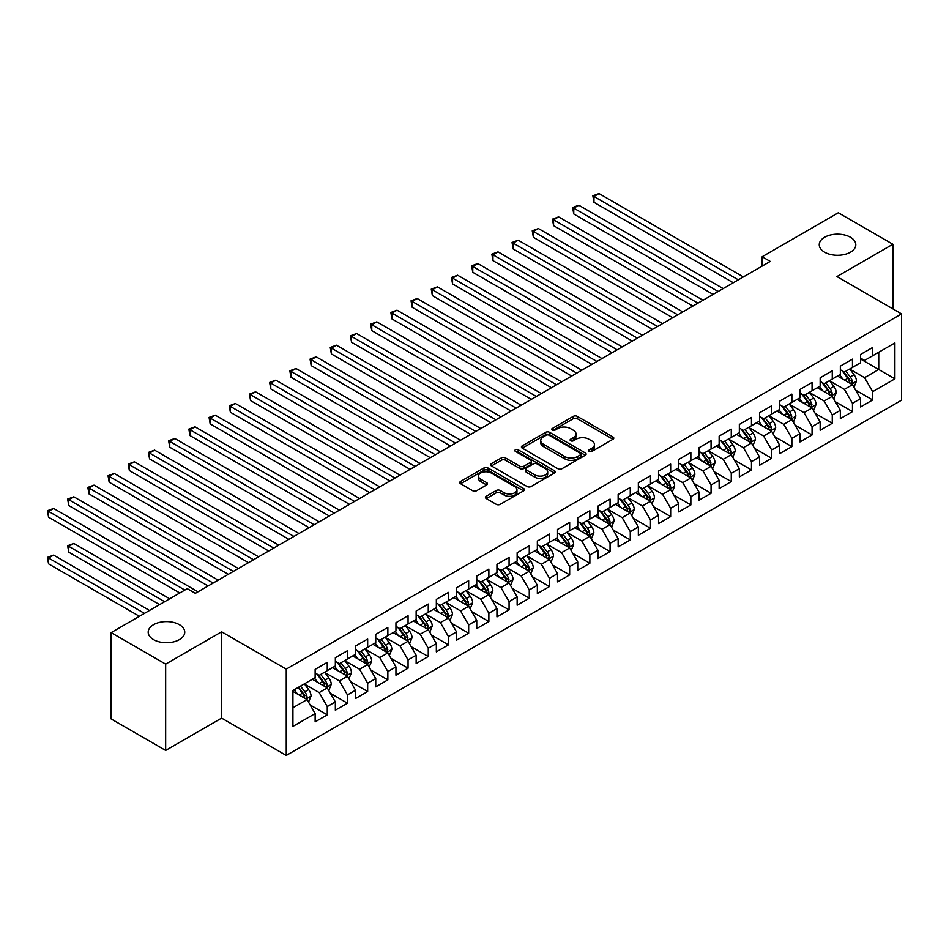 <?xml version="1.0" encoding="UTF-8"?>
<svg xmlns="http://www.w3.org/2000/svg" width="949" height="949" viewBox="0 0 949 949"><rect width="100%" height="100%" fill="white"/><g stroke="black" fill="none" stroke-linecap="round" stroke-linejoin="round"><path stroke-width="1.42" d="M589.115 451.427A1.957 1.139 0 0 0 591.891 451.427L612.959 439.257A2.8 1.613 0 0 0 613.778 438.118A2.8 1.613 0 0 0 612.959 436.967L577.265 416.362A2.8 1.613 0 0 0 573.303 416.362L552.235 428.533A1.957 1.139 0 0 0 551.654 429.328A1.957 1.139 0 0 0 552.235 430.134A1.957 1.139 0 0 0 555.011 430.134L557.739 428.557A8.968 5.184 0 0 1 570.42 428.557L573.398 430.277A8.968 5.184 0 0 1 576.031 433.942A8.968 5.184 0 0 1 573.398 437.596L570.669 439.173A1.957 1.139 0 0 0 570.1 439.98A1.957 1.139 0 0 0 570.669 440.775A1.957 1.139 0 0 0 573.445 440.775L576.173 439.209A8.968 5.184 0 0 1 588.866 439.209L591.832 440.917A8.968 5.184 0 0 1 594.465 444.583A8.968 5.184 0 0 1 591.832 448.248L589.115 449.826A1.957 1.139 0 0 0 588.534 450.621A1.957 1.139 0 0 0 589.115 451.427L589.115 449.826M179.397 624.691A18.28 10.558 0 0 0 159.468 622.402A18.28 10.558 0 0 0 148.186 632.153A18.28 10.558 0 0 0 153.536 639.626A18.28 10.558 0 0 0 173.465 641.915A18.28 10.558 0 0 0 184.747 632.153A18.28 10.558 0 0 0 179.397 624.691M850.446 237.274A18.28 10.558 0 0 0 830.517 234.984A18.28 10.558 0 0 0 819.236 244.735A18.28 10.558 0 0 0 824.586 252.197A18.28 10.558 0 0 0 844.515 254.486A18.28 10.558 0 0 0 855.796 244.735A18.28 10.558 0 0 0 850.446 237.274M486.256 496.268A2.8 1.613 0 0 0 485.437 497.418A2.8 1.613 0 0 0 486.256 498.557L496.268 504.334A2.8 1.613 0 0 0 500.23 504.334L523.634 490.835A2.8 1.613 0 0 0 524.453 489.684A2.8 1.613 0 0 0 523.634 488.545L487.94 467.94A2.8 1.613 0 0 0 483.978 467.94L460.573 481.44A2.8 1.613 0 0 0 459.755 482.59A2.8 1.613 0 0 0 460.573 483.729L472.673 490.716A2.8 1.613 0 0 0 476.635 490.716L486.647 484.939A2.8 1.613 0 0 0 487.478 483.788A2.8 1.613 0 0 0 486.647 482.65L480.657 479.186A7.497 4.33 0 0 1 478.462 476.125A7.497 4.33 0 0 1 483.088 472.116A7.497 4.33 0 0 1 491.262 473.065L514.761 486.623A7.497 4.33 0 0 1 516.956 489.684A7.497 4.33 0 0 1 512.33 493.694A7.497 4.33 0 0 1 504.144 492.745L500.23 490.491A2.8 1.613 0 0 0 496.268 490.491L486.256 496.268L486.256 498.557M165.66 664.11L165.66 750.41L221.615 718.108L221.615 631.809L165.66 664.11L111.116 632.627L187.273 588.653L195.352 593.327L770.244 261.414L762.166 256.74L762.166 266.076M221.615 631.809L286.254 669.128L901.55 313.894L901.55 400.193L286.254 755.428L286.254 669.128M892.867 308.876L892.867 244.261L836.911 276.574L901.55 313.894M892.867 244.261L838.323 212.778L762.166 256.74M557.929 468.735A2.8 1.613 0 0 0 561.903 468.735L585.296 455.235A2.8 1.613 0 0 0 586.114 454.085A2.8 1.613 0 0 0 585.296 452.946L549.601 432.341A2.8 1.613 0 0 0 545.639 432.341L522.247 445.84A2.8 1.613 0 0 0 521.416 446.991A2.8 1.613 0 0 0 522.247 448.13L557.929 468.735M516.185 451.843A1.957 1.139 0 0 1 518.178 452.127L518.178 449.79L554.465 470.74A2.8 1.613 0 0 1 555.284 471.89A2.8 1.613 0 0 1 554.465 473.029L531.06 486.54A2.8 1.613 0 0 1 527.098 486.54L491.416 465.935L491.416 463.646A2.8 1.613 0 0 0 490.586 464.785A2.8 1.613 0 0 0 491.416 465.935M491.416 463.646L501.428 457.869A2.8 1.613 0 0 1 505.39 457.869L519.862 466.22A2.8 1.613 0 0 0 523.824 466.22L530.467 462.388A2.8 1.613 0 0 0 531.298 461.238A2.8 1.613 0 0 0 530.467 460.099L515.402 451.392A1.957 1.139 0 0 1 514.832 450.597A1.957 1.139 0 0 1 516.042 449.541A1.957 1.139 0 0 1 518.178 449.79M860.541 359.03L878.727 369.517L878.727 352.257L894.883 342.933L872.665 355.756L872.665 347.476L860.541 354.475L860.541 362.755L852.463 367.417L852.463 359.137L840.34 366.136L840.34 374.416L832.261 379.078L832.261 370.798L820.15 377.797L820.15 386.077L812.059 390.751L812.059 382.471L799.948 389.458L799.948 397.738L791.869 402.412L791.869 394.132L779.746 401.13L779.746 409.41L771.667 414.072L771.667 405.792L759.544 412.791L759.544 421.071L751.466 425.733L751.466 417.453L739.342 424.452L739.342 432.732L731.264 437.394L731.264 429.114L719.14 436.113L719.14 444.393L711.062 449.055L711.062 440.775L698.939 447.774L698.939 456.054L690.86 460.716L690.86 452.436L678.749 459.435L678.749 467.715L670.658 472.388L670.658 464.097L658.547 471.095L658.547 479.375L650.468 484.049L650.468 475.769L638.345 482.768L638.345 491.048L630.266 495.71L630.266 487.43L618.143 494.429L618.143 502.709L610.065 507.371L610.065 499.091L597.941 506.09L597.941 514.37L589.863 519.032L589.863 510.752L577.739 517.751L577.739 526.031L569.661 530.693L569.661 522.413L557.538 529.412L557.538 537.692L549.459 542.354L549.459 534.073L537.348 541.072L537.348 549.352L529.257 554.014L529.257 545.734L517.146 552.733L517.146 561.013L509.067 565.687L509.067 557.407L496.944 564.394L496.944 572.674L488.865 577.348L488.865 569.068L476.742 576.067L476.742 584.347L468.664 589.009L468.664 580.729L456.54 587.728L456.54 596.008L448.462 600.67L448.462 592.39L436.338 599.388L436.338 607.668L428.26 612.33L428.26 604.05L416.137 611.049L416.137 619.329L408.058 623.991L408.058 615.711L395.947 622.71L395.947 630.99L387.856 635.652L387.856 627.372L375.745 634.371L375.745 642.651L367.666 647.325L367.666 639.033L355.543 646.032L355.543 654.312L347.464 658.986L347.464 650.706L335.341 657.693L335.341 665.984L327.263 670.646L327.263 662.366L315.139 669.365L315.139 677.645L292.921 690.469L292.921 726.388L315.139 713.565L307.061 699.567L292.921 691.406M894.883 342.933L894.883 378.853L872.665 391.676L864.586 377.69L849.936 369.232M855.595 390.11L872.665 399.956L872.665 391.676M872.665 399.956L860.541 406.955L860.541 398.675L852.463 403.337L844.385 389.351L829.734 380.893M835.393 401.771L852.463 411.617L852.463 403.337M852.463 411.617L840.34 418.616L840.34 410.336L832.261 415.01L824.183 401.012L809.533 392.554M815.191 413.432L832.261 423.29L832.261 415.01M832.261 423.29L820.15 430.277L820.15 421.997L812.059 426.67L803.981 412.673L789.343 404.215M794.989 425.093L812.059 434.95L812.059 426.67M812.059 434.95L799.948 441.949L799.948 433.669L791.869 438.331L783.779 424.333L769.141 415.876M774.799 436.754L791.869 446.611L791.869 438.331M791.869 446.611L779.746 453.61L779.746 445.33L771.667 449.992L763.589 435.994L748.939 427.536M754.597 448.414L771.667 458.272L771.667 449.992M771.667 458.272L759.544 465.271L759.544 456.991L751.466 461.653L743.387 447.655L728.737 439.209M734.396 460.075L751.466 469.933L751.466 461.653M751.466 469.933L739.342 476.932L739.342 468.652L731.264 473.314L723.185 459.316L708.535 450.87M714.194 471.748L731.264 481.594L731.264 473.314M731.264 481.594L719.14 488.593L719.14 480.313L711.062 484.975L702.984 470.989L688.333 462.531M693.992 483.409L711.062 493.255L711.062 484.975M711.062 493.255L698.939 500.253L698.939 491.973L690.86 496.635L682.782 482.65L668.143 474.192M673.79 495.07L690.86 504.927L690.86 496.635M690.86 504.927L678.749 511.914L678.749 503.634L670.658 508.308L662.58 494.31L647.942 485.852M653.6 506.73L670.658 516.588L670.658 508.308M670.658 516.588L658.547 523.587L658.547 515.307L650.468 519.969L642.378 505.971L627.74 497.513M633.398 518.391L650.468 528.249L650.468 519.969M650.468 528.249L638.345 535.248L638.345 526.968L630.266 531.63L622.188 517.632L607.538 509.174M613.196 530.052L630.266 539.91L630.266 531.63M630.266 539.91L618.143 546.909L618.143 538.629L610.065 543.291L601.986 529.293L587.336 520.835M592.995 541.713L610.065 551.571L610.065 543.291M610.065 551.571L597.941 558.57L597.941 550.29L589.863 554.951L581.784 540.954L567.134 532.508M572.793 553.374L589.863 563.231L589.863 554.951M589.863 563.231L577.739 570.23L577.739 561.95L569.661 566.612L561.583 552.626L546.932 544.168M552.591 565.046L569.661 574.892L569.661 566.612M569.661 574.892L557.538 581.891L557.538 573.611L549.459 578.273L541.381 564.287L526.742 555.829M532.389 576.707L549.459 586.553L549.459 578.273M549.459 586.553L537.348 593.552L537.348 585.272L529.257 589.946L521.179 575.948L506.541 567.49M512.199 588.368L529.257 598.226L529.257 589.946M529.257 598.226L517.146 605.213L517.146 596.933L509.067 601.607L500.977 587.609L486.339 579.151M491.997 600.029L509.067 609.887L509.067 601.607M509.067 609.887L496.944 616.886L496.944 608.606L488.865 613.268L480.787 599.27L466.137 590.812M471.795 611.69L488.865 621.548L488.865 613.268M488.865 621.548L476.742 628.546L476.742 620.266L468.664 624.928L460.585 610.931L445.935 602.473M451.594 623.351L468.664 633.208L468.664 624.928M468.664 633.208L456.54 640.207L456.54 631.927L448.462 636.589L440.383 622.591L425.733 614.145M431.392 635.011L448.462 644.869L448.462 636.589M448.462 644.869L436.338 651.868L436.338 643.588L428.26 648.25L420.182 634.252L405.531 625.806M411.19 646.684L428.26 656.53L428.26 648.25M428.26 656.53L416.137 663.529L416.137 655.249L408.058 659.911L399.98 645.925L385.341 637.467M390.988 658.345L408.058 668.191L408.058 659.911M408.058 668.191L395.947 675.19L395.947 666.91L387.856 671.572L379.778 657.586L365.14 649.128M370.798 670.006L387.856 679.864L387.856 671.572M387.856 679.864L375.745 686.851L375.745 678.571L367.666 683.244L359.576 669.247L344.938 660.789M350.596 681.667L367.666 691.524L367.666 683.244M367.666 691.524L355.543 698.523L355.543 690.231L347.464 694.905L339.386 680.908L324.736 672.45M330.394 693.328L347.464 703.185L347.464 694.905M347.464 703.185L335.341 710.184L335.341 701.904L327.263 706.566L319.184 692.568L304.534 684.11M310.193 704.988L327.263 714.846L327.263 706.566M327.263 714.846L315.139 721.845L315.139 713.565M315.139 672.971L319.184 675.308L327.263 670.646M292.921 707.729L307.061 699.567M335.341 661.311L339.386 663.648L347.464 658.986M319.184 692.568L327.263 687.906L312.316 679.27M335.341 701.904L327.263 687.906M355.543 649.65L359.576 651.987L367.666 647.325M339.386 680.908L347.464 676.246L332.518 667.61M355.543 690.231L347.464 676.246M375.745 637.989L379.778 640.326L387.856 635.652M359.576 669.247L367.666 664.585L352.708 655.949M375.745 678.571L367.666 664.585M395.947 626.328L399.98 628.665L408.058 623.991M379.778 657.586L387.856 652.912L372.91 644.288M395.947 666.91L387.856 652.912M416.137 614.667L420.182 616.992L428.26 612.33M399.98 645.925L408.058 641.251L393.111 632.627M416.137 655.249L408.058 641.251M436.338 603.006L440.383 605.332L448.462 600.67M420.182 634.252L428.26 629.59L413.313 620.966M436.338 643.588L428.26 629.59M456.54 591.334L460.585 593.671L468.664 589.009M440.383 622.591L448.462 617.929L433.515 609.305M456.54 631.927L448.462 617.929M476.742 579.673L480.787 582.01L488.865 577.348M460.585 610.931L468.664 606.269L453.717 597.633M476.742 620.266L468.664 606.269M496.944 568.012L500.977 570.349L509.067 565.687M480.787 599.27L488.865 594.608L473.919 585.972M496.944 608.606L488.865 594.608M517.146 556.351L521.179 558.688L529.257 554.014M500.977 587.609L509.067 582.947L494.109 574.311M517.146 596.933L509.067 582.947M537.348 544.69L541.381 547.027L549.459 542.354M521.179 575.948L529.257 571.286L514.311 562.65M537.348 585.272L529.257 571.286M557.538 533.03L561.583 535.355L569.661 530.693M541.381 564.287L549.459 559.613L534.512 550.989M557.538 573.611L549.459 559.613M577.739 521.369L581.784 523.694L589.863 519.032M561.583 552.626L569.661 547.953L554.714 539.329M577.739 561.95L569.661 547.953M597.941 509.708L601.986 512.033L610.065 507.371M581.784 540.954L589.863 536.292L574.916 527.668M597.941 550.29L589.863 536.292M618.143 498.035L622.188 500.372L630.266 495.71M601.986 529.293L610.065 524.631L595.118 515.995M618.143 538.629L610.065 524.631M638.345 486.374L642.378 488.711L650.468 484.049M622.188 517.632L630.266 512.97L615.32 504.334M638.345 526.968L630.266 512.97M658.547 474.714L662.58 477.05L670.658 472.388M642.378 505.971L650.468 501.309L635.51 492.673M658.547 515.307L650.468 501.309M678.749 463.053L682.782 465.39L690.86 460.716M662.58 494.31L670.658 489.648L655.712 481.013M678.749 503.634L670.658 489.648M698.939 451.392L702.984 453.729L711.062 449.055M682.782 482.65L690.86 477.976L675.913 469.352M698.939 491.973L690.86 477.976M719.14 439.731L723.185 442.056L731.264 437.394M702.984 470.989L711.062 466.315L696.115 457.691M719.14 480.313L711.062 466.315M739.342 428.07L743.387 430.395L751.466 425.733M723.185 459.316L731.264 454.654L716.317 446.03M739.342 468.652L731.264 454.654M759.544 416.409L763.589 418.734L771.667 414.072M743.387 447.655L751.466 442.993L736.519 434.369M759.544 456.991L751.466 442.993M779.746 404.737L783.779 407.074L791.869 402.412M763.589 435.994L771.667 431.332L756.721 422.696M779.746 445.33L771.667 431.332M799.948 393.076L803.981 395.413L812.059 390.751M783.779 424.333L791.869 419.672L776.911 411.036M799.948 433.669L791.869 419.672M820.15 381.415L824.183 383.752L832.261 379.078M803.981 412.673L812.059 408.011L797.113 399.375M820.15 421.997L812.059 408.011M840.34 369.754L844.385 372.091L852.463 367.417M824.183 401.012L832.261 396.35L817.314 387.714M840.34 410.336L832.261 396.35M860.541 358.093L864.586 360.418L872.665 355.756M844.385 389.351L852.463 384.677L837.516 376.053M860.541 398.675L852.463 384.677M111.116 632.627L111.116 718.927L165.66 750.41M221.615 718.108L286.254 755.428M864.586 377.69L878.727 369.517L894.883 378.853M589.898 451.7L591.832 450.585A8.968 5.184 0 0 0 594.465 446.92L594.465 444.583M576.031 433.942L576.031 436.267A8.968 5.184 0 0 1 573.398 439.933L571.452 441.06M612.959 436.967L612.959 439.257L577.265 418.699A2.8 1.613 0 0 0 573.303 418.699L553.018 430.407M585.26 455.247L549.601 434.666A2.8 1.613 0 0 0 545.639 434.666L522.282 448.153M580.337 454.891A1.957 1.139 0 0 0 580.918 454.085A1.957 1.139 0 0 0 580.337 453.29L549.008 435.2A1.957 1.139 0 0 0 546.233 435.2L543.362 436.86A8.968 5.184 0 0 0 540.728 440.526A8.968 5.184 0 0 0 543.362 444.179L564.774 456.552A8.968 5.184 0 0 0 577.466 456.552L580.337 454.891L580.337 457.216A1.957 1.139 0 0 0 580.918 456.422L580.918 454.085M540.728 440.526L540.728 442.851A8.968 5.184 0 0 0 543.362 446.516L543.362 444.179M580.337 457.216L577.466 458.877A8.968 5.184 0 0 1 564.774 458.877L543.362 446.516M491.452 465.959L501.428 460.194L501.428 457.869M531.298 461.238L531.298 463.575A2.8 1.613 0 0 1 530.467 464.713L523.824 468.557A2.8 1.613 0 0 1 519.862 468.557L505.39 460.194A2.8 1.613 0 0 0 501.428 460.194M518.178 452.127L554.43 473.053M534.88 474.891A7.497 4.33 0 0 0 543.053 475.829A7.497 4.33 0 0 0 547.692 471.831A7.497 4.33 0 0 0 545.485 468.77L537.217 463.99A2.8 1.613 0 0 0 533.243 463.99L526.6 467.821A2.8 1.613 0 0 0 525.782 468.972A2.8 1.613 0 0 0 526.6 470.111L534.88 474.891L534.88 477.228A7.497 4.33 0 0 0 543.053 478.166A7.497 4.33 0 0 0 547.692 474.156L547.692 471.831M525.782 468.972L525.782 471.297A2.8 1.613 0 0 0 526.6 472.448L526.6 470.111M534.88 477.228L526.6 472.448M516.956 489.684L516.956 492.021A7.497 4.33 0 0 1 512.33 496.019A7.497 4.33 0 0 1 504.144 495.081L500.23 492.816A2.8 1.613 0 0 0 496.268 492.816L486.291 498.581M478.462 476.125L478.462 478.45A7.497 4.33 0 0 0 480.657 481.511L480.657 479.186M486.612 484.963L480.657 481.511M523.599 490.858L487.94 470.265A2.8 1.613 0 0 0 483.978 470.265L460.621 483.753M853.958 387.275L856.461 381.154A7.568 4.365 -120 0 0 854.053 374.713L849.758 368.983M842.914 379.173L839.651 374.819M593.967 248.97L692.877 306.076L553.564 225.637L553.564 219.812L558.617 216.894L702.984 300.24M851.039 383.859L852.38 381.486A7.568 4.365 -120 0 0 850.209 376.931L845.915 371.201M843.471 371.557L848.774 378.627A3.855 2.23 60 0 1 849.474 379.802L852.38 381.486M842.131 370.786L847.789 378.331A7.568 4.365 60 0 1 849.948 382.886L850.102 383.325M738.334 279.836L593.967 196.49L599.009 193.572L743.387 276.918M733.28 282.755L593.967 202.315L593.967 196.49L592.852 195.838L599.009 193.572M593.967 202.315L592.852 195.838M833.756 398.936L836.259 392.827A7.568 4.365 -120 0 0 833.851 386.373L829.556 380.644M822.712 390.834L819.45 386.48M573.765 260.631L672.687 317.737L533.362 237.309L533.362 231.473L538.415 228.555L682.782 311.913M830.838 395.519L832.178 393.147A7.568 4.365 -120 0 0 830.007 388.592L825.713 382.862M823.269 383.218L828.572 390.3A3.855 2.23 60 0 1 829.272 391.463L832.178 393.147M821.941 382.447L827.587 389.992A7.568 4.365 60 0 1 829.746 394.547L829.901 394.986M813.554 410.597L816.057 404.488A7.568 4.365 -120 0 0 813.649 398.034L809.355 392.305M802.522 402.495L799.26 398.141M553.564 272.292L652.485 329.398L513.16 248.97L513.16 243.134L518.213 240.216L662.58 323.573M810.636 407.18L811.976 404.808A7.568 4.365 -120 0 0 809.805 400.253L805.523 394.523M803.068 394.879L808.37 401.961A3.855 2.23 60 0 1 809.07 403.123L811.976 404.808M801.739 394.108L807.385 401.652A7.568 4.365 60 0 1 809.556 406.208L809.711 406.647M718.132 291.497L573.765 208.151L578.819 205.233L723.185 288.579M713.079 294.415L573.765 213.976L573.765 208.151L572.65 207.511L578.819 205.233M573.765 213.976L572.65 207.511M697.93 303.158L552.448 219.172L558.617 216.894M553.564 225.637L552.448 219.172M793.364 422.258L795.867 416.148A7.568 4.365 -120 0 0 793.447 409.695L789.153 403.977M782.32 414.155L779.058 409.802M533.362 283.953L632.283 341.059L492.958 260.631L492.958 254.795L498.011 251.876L642.378 335.234M790.434 418.841L791.774 416.469A7.568 4.365 -120 0 0 789.604 411.913L785.321 406.184M782.866 406.54L788.168 413.622A3.855 2.23 60 0 1 788.868 414.796L791.774 416.469M781.537 405.781L787.184 413.313A7.568 4.365 60 0 1 789.354 417.868L789.509 418.307M773.162 433.918L775.665 427.809A7.568 4.365 -120 0 0 773.245 421.368L768.951 415.638M762.118 425.816L758.856 421.463M513.16 295.613L612.081 352.731L472.768 272.292L472.768 266.455L477.81 263.549L622.188 346.895M770.232 430.514L771.573 428.129A7.568 4.365 -120 0 0 769.414 423.574L765.119 417.845M762.664 418.212L767.966 425.282A3.855 2.23 60 0 1 768.666 426.457L771.573 428.129M761.335 417.441L766.982 424.974A7.568 4.365 60 0 1 769.153 429.529L769.307 429.968M677.728 314.819L532.247 230.832L538.415 228.555M533.362 237.309L532.247 230.832M657.538 326.492L512.057 242.493L518.213 240.216M513.16 248.97L512.057 242.493M752.96 445.579L755.463 439.47A7.568 4.365 -120 0 0 753.043 433.029L748.761 427.299M741.916 437.477L738.654 433.124M492.958 307.274L591.879 364.392L452.566 283.953L452.566 278.116L457.608 275.21L601.986 358.556M750.042 442.175L751.371 439.79A7.568 4.365 -120 0 0 749.212 435.247L744.918 429.517M742.462 429.873L747.765 436.943A3.855 2.23 60 0 1 748.464 438.118L751.371 439.79M741.133 429.102L746.78 436.635A7.568 4.365 60 0 1 748.951 441.19L749.105 441.629M637.337 338.152L491.855 254.154L498.011 251.876M492.958 260.631L491.855 254.154M732.758 457.24L735.261 451.131A7.568 4.365 -120 0 0 732.842 444.69L728.559 438.96M721.715 449.15L718.452 444.796M472.768 318.947L571.678 376.053L432.364 295.613L432.364 289.789L437.418 286.871L581.784 370.217M729.84 453.836L731.181 451.451A7.568 4.365 -120 0 0 729.01 446.908L724.716 441.178M722.272 441.534L727.563 448.604A3.855 2.23 60 0 1 728.263 449.779L731.181 451.451M720.932 440.763L726.59 448.308A7.568 4.365 60 0 1 728.749 452.851L728.903 453.29M617.135 349.813L471.653 265.815L477.81 263.549M472.768 272.292L471.653 265.815M712.557 468.913L715.06 462.792A7.568 4.365 -120 0 0 712.652 456.35L708.357 450.621M701.513 460.811L698.25 456.457M452.566 330.608L551.476 387.714L412.163 307.274L412.163 301.45L417.216 298.532L561.583 381.878M709.638 465.496L710.979 463.124A7.568 4.365 -120 0 0 708.808 458.569L704.514 452.839M702.07 453.195L707.373 460.265A3.855 2.23 60 0 1 708.073 461.439L710.979 463.124M700.742 452.424L706.388 459.968A7.568 4.365 60 0 1 708.547 464.524L708.701 464.963M596.933 361.474L451.451 277.476L457.608 275.21M452.566 283.953L451.451 277.476M692.355 480.574L694.858 474.464A7.568 4.365 -120 0 0 692.45 468.011L688.155 462.282M681.323 472.472L678.061 468.118M432.364 342.269L531.286 399.375L391.961 318.935L391.961 313.111L397.014 310.193L541.381 393.55M689.437 477.157L690.777 474.785A7.568 4.365 -120 0 0 688.606 470.229L684.312 464.5M681.868 464.856L687.171 471.938A3.855 2.23 60 0 1 687.871 473.1L690.777 474.785M680.54 464.085L686.186 471.629A7.568 4.365 60 0 1 688.345 476.184L688.5 476.623M576.731 373.135L431.249 289.148L437.418 286.871M432.364 295.613L431.249 289.148M672.153 492.234L674.656 486.125A7.568 4.365 -120 0 0 672.248 479.672L667.954 473.942M661.121 484.132L657.859 479.779M412.163 353.93L511.084 411.036L371.759 330.608L371.759 324.772L376.812 321.853L521.179 405.211M669.235 488.818L670.575 486.446A7.568 4.365 -120 0 0 668.404 481.89L664.122 476.161M661.667 476.517L666.969 483.599A3.855 2.23 60 0 1 667.669 484.761L670.575 486.446M660.338 475.746L665.984 483.29A7.568 4.365 60 0 1 668.155 487.845L668.31 488.284M556.529 384.796L411.047 300.809L417.216 298.532M412.163 307.274L411.047 300.809M651.963 503.895L654.466 497.786A7.568 4.365 -120 0 0 652.046 491.333L647.752 485.603M640.919 495.793L637.657 491.44M391.961 365.59L490.882 422.696L351.557 342.269L351.557 336.432L356.61 333.514L500.977 416.872M649.033 500.479L650.373 498.106A7.568 4.365 -120 0 0 648.203 493.551L643.92 487.822M641.465 488.177L646.767 495.259A3.855 2.23 60 0 1 647.467 496.434L650.373 498.106M640.136 487.418L645.783 494.951A7.568 4.365 60 0 1 647.953 499.506L648.108 499.945M536.327 396.457L390.846 312.47L397.014 310.193M391.961 318.935L390.846 312.47M631.761 515.556L634.264 509.447A7.568 4.365 -120 0 0 631.844 503.006L627.55 497.276M620.717 507.454L617.455 503.1M371.759 377.251L470.68 434.369L331.367 353.93L331.367 348.093L336.409 345.175L480.787 428.533M628.831 512.14L630.172 509.767A7.568 4.365 -120 0 0 628.013 505.212L623.718 499.482M621.263 499.838L626.565 506.92A3.855 2.23 60 0 1 627.265 508.095L630.172 509.767M619.934 499.079L625.581 506.612A7.568 4.365 60 0 1 627.752 511.167L627.906 511.606M516.137 408.117L370.656 324.131L376.812 321.853M371.759 330.608L370.656 324.131M611.559 527.217L614.062 521.108A7.568 4.365 -120 0 0 611.642 514.666L607.36 508.937M600.515 519.115L597.253 514.761M351.557 388.912L450.478 446.03L311.165 365.59L311.165 359.754L316.207 356.848L460.585 440.194M608.641 523.812L609.97 521.428A7.568 4.365 -120 0 0 607.811 516.873L603.517 511.155M601.073 511.511L606.364 518.581A3.855 2.23 60 0 1 607.063 519.755L609.97 521.428M599.732 510.74L605.379 518.273A7.568 4.365 60 0 1 607.55 522.828L607.704 523.267M495.936 419.79L350.454 335.792L356.61 333.514M351.557 342.269L350.454 335.792M591.357 538.878L593.86 532.769A7.568 4.365 -120 0 0 591.441 526.327L587.158 520.598M580.313 530.788L577.051 526.422M331.367 400.573L430.277 457.691L290.963 377.251L290.963 371.427L296.017 368.509L440.383 451.854M588.439 535.473L589.78 533.089A7.568 4.365 -120 0 0 587.609 528.546L583.315 522.816M580.871 523.172L586.162 530.242A3.855 2.23 60 0 1 586.873 531.416L589.78 533.089M579.531 522.401L585.189 529.945A7.568 4.365 60 0 1 587.348 534.489L587.502 534.928M475.734 431.451L330.252 347.453L336.409 345.175M331.367 353.93L330.252 347.453M571.156 550.55L573.659 544.429A7.568 4.365 -120 0 0 571.251 537.988L566.956 532.259M560.112 542.448L556.849 538.095M311.165 412.246L410.087 469.352L270.762 388.912L270.762 383.088L275.815 380.169L420.182 463.515M568.237 547.134L569.578 544.762A7.568 4.365 -120 0 0 567.407 540.206L563.113 534.477M560.669 534.833L565.972 541.903A3.855 2.23 60 0 1 566.672 543.077L569.578 544.762M559.341 534.062L564.987 541.606A7.568 4.365 60 0 1 567.146 546.161L567.3 546.588M455.532 443.112L310.05 359.113L316.207 356.848M311.165 365.59L310.05 359.113M550.954 562.211L553.457 556.09A7.568 4.365 -120 0 0 551.049 549.649L546.754 543.919M539.922 554.109L536.659 549.756M290.963 423.906L389.885 481.013L250.56 400.573L250.56 394.748L255.613 391.83L399.98 475.176M548.036 558.795L549.376 556.422A7.568 4.365 -120 0 0 547.205 551.867L542.911 546.138M540.467 546.494L545.77 553.564A3.855 2.23 60 0 1 546.47 554.738L549.376 556.422M539.139 545.722L544.785 553.267A7.568 4.365 60 0 1 546.956 557.822L547.098 558.261M435.33 454.773L289.848 370.774L296.017 368.509M290.963 377.251L289.848 370.774M530.752 573.872L533.267 567.763A7.568 4.365 -120 0 0 530.847 561.31L526.553 555.58M519.72 565.77L516.458 561.417M270.762 435.567L369.683 492.673L230.358 412.246L230.358 406.409L235.411 403.491L379.778 486.849M527.834 570.456L529.174 568.083A7.568 4.365 -120 0 0 527.003 563.528L522.721 557.798M520.266 558.154L525.568 565.236A3.855 2.23 60 0 1 526.268 566.399L529.174 568.083M518.937 557.383L524.583 564.928A7.568 4.365 60 0 1 526.754 569.483L526.909 569.922M415.128 466.433L269.646 382.447L275.815 380.169M270.762 388.912L269.646 382.447M510.562 585.533L513.065 579.424A7.568 4.365 -120 0 0 510.645 572.971L506.351 567.241M499.518 577.431L496.256 573.077M250.56 447.228L349.481 504.334L210.156 423.906L210.156 418.07L215.209 415.152L359.576 498.51M507.632 582.117L508.972 579.744A7.568 4.365 -120 0 0 506.802 575.189L502.519 569.459M500.064 569.815L505.366 576.897A3.855 2.23 60 0 1 506.066 578.06L508.972 579.744M498.735 569.044L504.382 576.589A7.568 4.365 60 0 1 506.552 581.144L506.707 581.583M394.926 478.094L249.457 394.108L255.613 391.83M250.56 400.573L249.457 394.108M490.36 597.194L492.863 591.085A7.568 4.365 -120 0 0 490.443 584.631L486.149 578.914M479.316 589.092L476.054 584.738M230.358 458.889L329.279 515.995L189.966 435.567L189.966 429.731L195.008 426.813L339.386 510.171M487.43 593.777L488.771 591.405A7.568 4.365 -120 0 0 486.612 586.85L482.317 581.12M479.862 581.476L485.164 588.558A3.855 2.23 60 0 1 485.864 589.732L488.771 591.405M478.533 580.717L484.18 588.25A7.568 4.365 60 0 1 486.351 592.805L486.505 593.244M374.736 489.755L229.255 405.769L235.411 403.491M230.358 412.246L229.255 405.769M470.158 608.855L472.661 602.745A7.568 4.365 -120 0 0 470.241 596.304L465.959 590.575M459.114 600.753L455.852 596.399M210.156 470.55L309.077 527.668L169.764 447.228L169.764 441.392L174.806 438.485L319.184 521.831M467.24 605.438L468.569 603.066A7.568 4.365 -120 0 0 466.41 598.511L462.116 592.781M459.672 593.149L464.963 600.219A3.855 2.23 60 0 1 465.662 601.393L468.569 603.066M458.331 592.378L463.978 599.91A7.568 4.365 60 0 1 466.149 604.466L466.303 604.904M354.535 501.428L209.053 417.43L215.209 415.152M210.156 423.906L209.053 417.43M449.956 620.516L452.459 614.406A7.568 4.365 -120 0 0 450.04 607.965L445.757 602.235M438.913 612.413L435.65 608.06M189.966 482.211L288.876 539.329L149.562 458.889L149.562 453.053L154.616 450.146L298.982 533.492M447.038 617.111L448.379 614.727A7.568 4.365 -120 0 0 446.208 610.171L441.914 604.454M439.47 604.81L444.761 611.88A3.855 2.23 60 0 1 445.472 613.054L448.379 614.727M438.13 604.038L443.788 611.571A7.568 4.365 60 0 1 445.947 616.126L446.101 616.565M334.333 513.089L188.851 429.09L195.008 426.813M189.966 435.567L188.851 429.09M429.755 632.176L432.258 626.067A7.568 4.365 -120 0 0 429.85 619.626L425.555 613.896M418.711 624.086L415.448 619.733M169.764 493.871L268.686 550.989L129.361 470.55L129.361 464.725L134.414 461.807L278.781 545.153M426.836 628.772L428.177 626.387A7.568 4.365 -120 0 0 426.006 621.844L421.712 616.115M419.268 616.47L424.571 623.54A3.855 2.23 60 0 1 425.271 624.715L428.177 626.387M417.94 615.699L423.586 623.244A7.568 4.365 60 0 1 425.745 627.787L425.899 628.226M314.131 524.75L168.649 440.751L174.806 438.485M169.764 447.228L168.649 440.751M409.553 643.849L412.056 637.728A7.568 4.365 -120 0 0 409.648 631.287L405.353 625.557M398.521 635.747L395.258 631.393M149.562 505.544L248.484 562.65L109.159 482.211L109.159 476.386L114.212 473.468L258.579 556.814M406.635 640.433L407.975 638.06A7.568 4.365 -120 0 0 405.804 633.505L401.51 627.775M399.066 628.131L404.369 635.201A3.855 2.23 60 0 1 405.069 636.376L407.975 638.06M397.738 627.36L403.384 634.905A7.568 4.365 60 0 1 405.555 639.46L405.697 639.899M293.929 536.41L148.447 452.412L154.616 450.146M149.562 458.889L148.447 452.412M389.351 655.51L391.866 649.401A7.568 4.365 -120 0 0 389.446 642.947L385.152 637.218M378.319 647.408L375.057 643.054M129.361 517.205L228.282 574.311L88.957 493.871L88.957 488.047L94.01 485.129L238.377 568.487M386.433 652.093L387.773 649.721A7.568 4.365 -120 0 0 385.602 645.166L381.32 639.436M378.865 639.792L384.167 646.874A3.855 2.23 60 0 1 384.867 648.037L387.773 649.721M377.536 639.021L383.182 646.566A7.568 4.365 60 0 1 385.353 651.121L385.508 651.56M273.727 548.071L128.245 464.085L134.414 461.807M129.361 470.55L128.245 464.085M369.161 667.171L371.664 661.062A7.568 4.365 -120 0 0 369.244 654.608L364.95 648.879M358.117 659.069L354.855 654.715M109.159 528.866L208.08 585.972L68.767 505.544L68.767 499.708L73.808 496.79L218.175 580.147M366.231 663.754L367.571 661.382A7.568 4.365 -120 0 0 365.412 656.827L361.118 651.097M358.663 651.453L363.965 658.535A3.855 2.23 60 0 1 364.665 659.697L367.571 661.382M357.334 650.682L362.981 658.226A7.568 4.365 60 0 1 365.151 662.782L365.306 663.221M253.525 559.732L108.056 475.746L114.212 473.468M109.159 482.211L108.056 475.746M348.959 678.832L351.462 672.722A7.568 4.365 -120 0 0 349.042 666.269L344.748 660.54M337.915 670.729L334.653 666.376M88.957 540.527L179.8 592.971L48.565 517.205L48.565 511.369L53.607 508.45L197.985 591.808M346.029 675.415L347.37 673.043A7.568 4.365 -120 0 0 345.211 668.487L340.916 662.758M338.461 663.114L343.763 670.196A3.855 2.23 60 0 1 344.463 671.37L347.37 673.043M337.132 662.355L342.779 669.887A7.568 4.365 60 0 1 344.95 674.442L345.104 674.881M233.335 571.393L87.854 487.406L94.01 485.129M88.957 493.871L87.854 487.406M328.757 690.492L331.26 684.383A7.568 4.365 -120 0 0 328.84 677.93L324.558 672.212M317.713 682.39L314.451 678.037M169.705 598.807L73.808 543.445L68.767 546.363L68.767 552.188L159.598 604.632M325.839 687.076L327.168 684.704A7.568 4.365 -120 0 0 325.009 680.148L320.715 674.419M318.271 674.775L323.562 681.856A3.855 2.23 60 0 1 324.261 683.031L327.168 684.704M316.93 674.015L322.577 681.548A7.568 4.365 60 0 1 324.748 686.103L324.902 686.542M68.767 552.188L67.652 545.722L164.652 601.713M67.652 545.722L73.808 543.445M213.134 583.054L67.652 499.067L73.808 496.79M68.767 505.544L67.652 499.067M308.555 702.153L311.058 696.044A7.568 4.365 -120 0 0 308.639 689.603L304.356 683.873M297.512 694.051L294.249 689.698M149.503 610.468L53.607 555.106L48.565 558.024L48.565 563.848L139.396 616.292M305.637 698.749L306.978 696.364A7.568 4.365 -120 0 0 304.807 691.809L300.513 686.091M298.615 687.183L303.372 693.517A3.855 2.23 60 0 1 304.071 694.692L306.978 696.364M298.093 687.491L302.387 693.209A7.568 4.365 60 0 1 304.546 697.764L304.7 698.203M48.565 563.848L47.45 557.383L144.45 613.386M47.45 557.383L53.607 555.106M184.853 590.053L47.45 510.728L53.607 508.45M48.565 517.205L47.45 510.728M591.832 450.585L591.832 448.248M570.669 440.775L570.669 439.173M573.398 439.933L573.398 437.596M552.235 430.134L552.235 428.533M573.303 418.699L573.303 416.362M577.265 418.699L577.265 416.362M522.247 448.13L522.247 445.84M545.639 434.666L545.639 432.341M549.601 434.666L549.601 432.341M585.296 455.235L585.296 452.946M564.774 458.877L564.774 456.552M577.466 458.877L577.466 456.552M505.39 460.194L505.39 457.869M519.862 468.557L519.862 466.22M523.824 468.557L523.824 466.22M530.467 464.713L530.467 462.388M554.465 473.029L554.465 470.74M496.268 492.816L496.268 490.491M500.23 492.816L500.23 490.491M504.144 495.081L504.144 492.745M486.647 484.939L486.647 482.65M460.573 483.729L460.573 481.44M483.978 470.265L483.978 467.94M487.94 470.265L487.94 467.94M523.634 490.835L523.634 488.545M851.514 384.131L856.413 381.308M850.209 376.931L854.053 374.713M844.622 380.158L847.789 378.331M831.312 395.792L836.211 392.969M830.007 388.592L833.851 386.373M824.42 391.818L827.587 389.992M811.11 407.453L816.01 404.63M809.805 400.253L813.649 398.034M804.218 403.479L807.385 401.652M790.908 419.126L795.808 416.291M789.604 411.913L793.447 409.695M784.016 415.14L787.184 413.313M770.718 430.787L775.618 427.952M769.414 423.574L773.245 421.368M763.826 426.801L766.982 424.974M750.517 442.448L755.416 439.612M749.212 435.247L753.043 433.029M743.625 438.462L746.78 436.635M730.315 454.108L735.214 451.285M729.01 446.908L732.842 444.69M723.423 450.134L726.59 448.308M710.113 465.769L715.012 462.946M708.808 458.569L712.652 456.35M703.221 461.795L706.388 459.968M689.911 477.43L694.81 474.607M688.606 470.229L692.45 468.011M683.019 473.456L686.186 471.629M669.709 489.091L674.609 486.268M668.404 481.89L672.248 479.672M662.817 485.117L665.984 483.29M649.519 500.764L654.407 497.928M648.203 493.551L652.046 491.333M642.615 496.778L645.783 494.951M629.317 512.424L634.217 509.589M628.013 505.212L631.844 503.006M622.425 508.439L625.581 506.612M609.116 524.085L614.015 521.25M607.811 516.873L611.642 514.666M602.224 520.099L605.379 518.273M588.914 535.746L593.813 532.923M587.609 528.546L591.441 526.327M582.022 531.76L585.189 529.945M568.712 547.407L573.611 544.584M567.407 540.206L571.251 537.988M561.82 543.433L564.987 541.606M548.51 559.068L553.409 556.244M547.205 551.867L551.049 549.649M541.618 555.094L544.785 553.267M528.308 570.729L533.208 567.905M527.003 563.528L530.847 561.31M521.416 566.755L524.583 564.928M508.118 582.389L513.006 579.566M506.802 575.189L510.645 572.971M501.226 578.416L504.382 576.589M487.916 594.062L492.816 591.227M486.612 586.85L490.443 584.631M481.024 590.076L484.18 588.25M467.715 605.723L472.614 602.888M466.41 598.511L470.241 596.304M460.823 601.737L463.978 599.91M447.513 617.384L452.412 614.549M446.208 610.171L450.04 607.965M440.621 613.398L443.788 611.571M427.311 629.045L432.21 626.221M426.006 621.844L429.85 619.626M420.419 625.071L423.586 623.244M407.109 640.705L412.008 637.882M405.804 633.505L409.648 631.287M400.217 636.732L403.384 634.905M386.907 652.366L391.807 649.543M385.602 645.166L389.446 642.947M380.015 648.392L383.182 646.566M366.717 664.027L371.617 661.204M365.412 656.827L369.244 654.608M359.825 660.053L362.981 658.226M346.515 675.7L351.415 672.865M345.211 668.487L349.042 666.269M339.623 671.714L342.779 669.887M326.314 687.361L331.213 684.526M325.009 680.148L328.84 677.93M319.422 683.375L322.577 681.548M306.112 699.022L311.011 696.186M304.807 691.809L308.639 689.603M299.22 695.036L302.387 693.209"/></g></svg>
